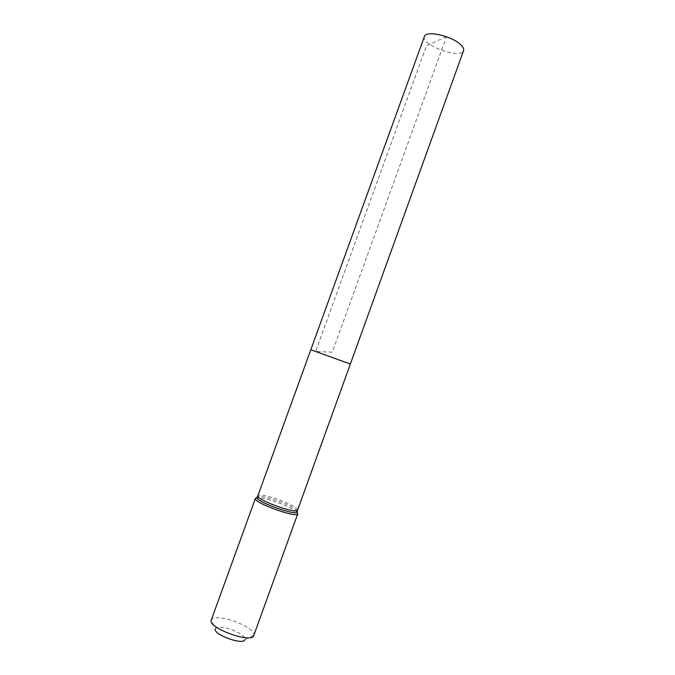 <?xml version="1.0" encoding="UTF-8"?>
<svg xmlns="http://www.w3.org/2000/svg" width="675" height="675" viewBox="0 0 675 675"><rect width="100%" height="100%" fill="white"/><g stroke="black" fill="none" stroke-linecap="round" stroke-linejoin="round"><path stroke-width="0.51" stroke-dasharray="3.38 2.53" d="M310.812 349.734L350.35 364.044M253.859 635.242L244.966 639.478C246.569 635.529 229.154 627.041 220.058 627.269C217.536 627.269 216.008 627.784 215.477 628.796L211.359 619.852C212.144 618.443 214.363 617.752 218 617.794C231.027 617.633 255.918 629.632 253.859 635.242L253.792 635.47M424.432 36.467C420.5 44.972 461.168 59.695 463.582 50.642M446.352 36.703L426.482 45.773L315.647 351.498L332.302 352.156L446.479 36.745M297.565 510.148C299.27 507.524 275.164 497.18 263.469 495.442C260.086 494.893 258.213 495.003 257.85 495.779M297.143 512.308C293.684 508.199 272.118 499.584 261.427 497.998L256.795 497.703M256.433 497.762L255.403 498.395M297.768 513.734L297.38 512.587M297.354 510.924C294.941 507.153 273.156 498.319 262.448 496.724L257.943 496.429"/><path stroke-width="1.01" d="M350.35 364.044L310.812 349.734L350.35 364.044L310.812 349.734L424.432 36.467C425.647 30.021 452.048 35.944 460.763 44.769C463.185 47.073 464.122 49.039 463.582 50.642L297.565 510.148C297.236 514.662 255.209 499.449 257.85 495.779L310.812 349.734M215.477 628.796C211.992 634.264 244.156 645.908 244.966 639.478M211.359 619.852L211.267 620.072C207.056 627.767 252.096 644.068 253.792 635.47L297.768 513.734L297.11 512.426L297.354 510.924M211.267 620.072L255.403 498.395C252.534 502.403 297.405 518.645 297.768 513.734M257.943 496.429L256.745 497.812C258.213 502.335 293.085 514.958 297.11 512.426L297.565 510.148M255.403 498.395L256.745 497.812L257.85 495.779"/></g></svg>
